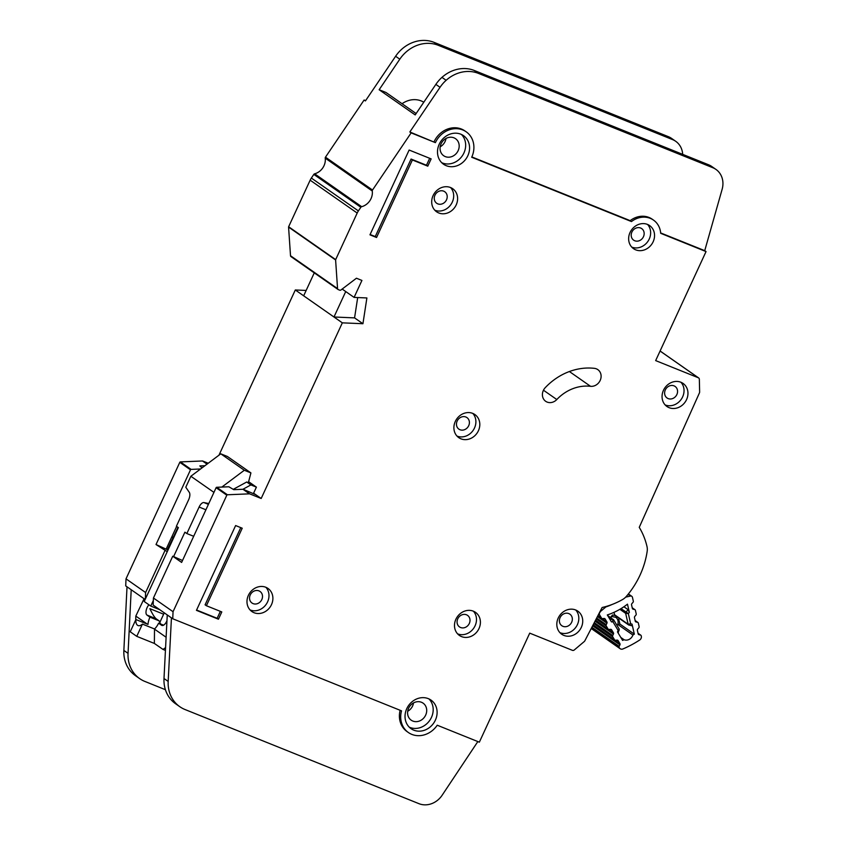 <?xml version="1.0" encoding="UTF-8"?>
<svg xmlns="http://www.w3.org/2000/svg" width="846" height="846" viewBox="0 0 846 846"><rect width="100%" height="100%" fill="white"/><g stroke="black" fill="none" stroke-linecap="round" stroke-linejoin="round"><path stroke-width="1.27" d="M632.248 607.883L634.616 609.543L633.157 609.205A1.343 1.184 -55.1 0 1 632.353 608.38L631.56 604.869A1.343 1.184 -55.1 0 1 631.888 603.642L632.977 602.373A1.343 1.184 -55.1 0 0 633.305 601.136L632.427 597.287A2.009 1.766 124.9 0 0 630.45 596.06L628.039 594.378M610.019 618.003L612.546 615L611.721 616.491L615.729 617.294A6.874 6.038 -55.1 0 1 617.686 619.78A6.874 6.038 -55.1 0 1 617.739 624.422L632.903 635.018A6.874 6.038 -55.1 0 1 624.084 639.724L620.784 637.419M593.099 624.898L614.82 640.084A1.343 1.184 -55.1 0 0 615.539 640.263L617.083 640.126A1.343 1.184 -55.1 0 1 618.109 640.634L619.907 643.616A1.343 1.184 -55.1 0 1 619.928 644.853L619.198 646.355L591.872 627.267M597.889 615.677L601.834 618.426A1.343 1.184 -55.1 0 0 602.563 618.616L604.107 618.479A1.343 1.184 -55.1 0 1 605.133 618.986L606.92 621.969A1.343 1.184 -55.1 0 1 606.942 623.206L606.212 624.708L596.663 618.035M595.499 620.287L608.327 629.265A1.343 1.184 -55.1 0 0 609.046 629.445L610.611 629.329A1.343 1.184 -55.1 0 1 611.616 629.826L613.424 632.797A1.343 1.184 -55.1 0 1 613.445 634.056L612.716 635.526L594.273 622.645M611.975 604.53A54.556 47.989 -55.1 0 1 605.895 606.92L605.514 606.656M599.751 612.081L605.895 606.92M625.67 597.139L630.45 596.06M624.084 639.724A95.175 83.722 -55.1 0 1 622.582 640.411L617.474 631.899L618.151 630.482L619.166 630.291L618.151 630.482L612.938 621.778L612.557 619.272A1.343 1.184 -55.1 0 1 613.583 619.79L612.938 621.778L611.489 621.916L607.301 614.936A63.27 55.656 124.9 0 0 627.478 604.16L629.361 612.367L628.081 609.67L623.914 606.762M614.989 615.402L628.589 624.908A1.343 1.184 -55.1 0 1 628.155 624.242L630.661 623.798L628.959 625.067A1.343 1.184 -55.1 0 1 628.589 624.908L631.877 625.776L632.036 624.115L634.331 634.14A95.175 83.722 -55.1 0 1 632.903 635.018M600.047 612.293A2.009 1.766 124.9 0 0 599.571 614.841L601.538 618.109A1.343 1.184 -55.1 0 0 601.834 618.426M608.327 629.265A1.343 1.184 -55.1 0 1 608.031 628.938L606.233 625.945A1.343 1.184 -55.1 0 1 606.212 624.708M614.82 640.084A1.343 1.184 -55.1 0 1 614.513 639.756L612.737 636.784A1.343 1.184 -55.1 0 1 612.716 635.526M638.053 633.368L640.433 635.018A1.343 1.184 -55.1 0 1 641.226 635.843L641.321 636.224A3.352 2.95 -55.1 0 1 639.703 639.999A103.889 91.379 124.9 0 1 622.942 648.945A3.352 2.95 -55.1 0 1 619.409 647.92L619.219 647.602A1.343 1.184 -55.1 0 1 619.198 646.355M640.433 635.018L638.973 634.68A1.343 1.184 -55.1 0 1 638.17 633.855L637.376 630.355A1.343 1.184 -55.1 0 1 637.704 629.117L638.793 627.848A1.343 1.184 -55.1 0 0 639.121 626.611L638.328 623.111A1.343 1.184 -55.1 0 0 637.514 622.286L636.065 621.969A1.343 1.184 -55.1 0 1 635.251 621.133L634.479 617.622A1.343 1.184 -55.1 0 1 634.796 616.406L635.896 615.105A1.343 1.184 -55.1 0 0 636.213 613.879L635.42 610.368A1.343 1.184 -55.1 0 0 634.616 609.543M621.017 608.623L628.324 613.562L625.659 613.339A1.343 1.184 -55.1 0 1 625.998 612.102L628.081 609.67M612.546 615L615.349 615.56M614.016 612.335L614.566 614.746A1.343 1.184 124.9 0 0 614.661 615.01M613.583 619.79L607.661 615.528M618.151 630.482L619.261 629.181L613.71 619.917M617.739 624.422L619.907 624.062L634.331 634.14M619.907 624.062L618.701 619.156M160.56 623.967L159.08 620.827L149.954 617.157L146.95 615.053A6.366 2.972 111.9 0 1 147.13 607.565A6.366 2.972 111.9 0 1 148.907 604.784M159.08 620.827L156.076 618.722C154.342 617.146 152.28 613.794 149.879 608.676L163.638 614.207L159.82 622.445M164.336 612.885A6.366 2.972 -68.1 0 0 163.638 614.207M248.618 481.702L256.401 487.137L253.356 493.715M213.943 492.383L190.858 476.256L185.792 487.233L189.282 492.319A6.705 3.12 111.9 0 1 188.647 499.732L176.402 526.244L178.358 527.608L144.222 601.506L150.747 606.064L159.767 609.702M163.574 625.183L158.583 623.174A11.061 5.15 -68.1 0 1 154.522 628.969L142.424 624.105A11.061 5.15 111.9 0 1 138.035 625.554A11.061 5.15 111.9 0 1 135.889 619.536L147.987 624.401A11.061 5.15 -68.1 0 1 149.954 617.157M205.916 509.778L199.106 507.04L186.85 533.551L184.893 532.176L173.62 556.562M153.348 600.459L150.747 606.064M186.85 533.551L193.681 536.29M208.793 503.56L203.96 502.577L208.412 504.364M256.401 487.137L250.902 484.917L242.971 489.242M221.874 487.063L244.314 470.26L250.913 472.914L248.364 482.664L246.715 481.998L250.902 484.917M135.751 619.832L135.804 616.078L144.063 598.725M167.445 549.54L177.998 527.354M165.53 647.666L163.014 649.421L154.363 643.436L136.756 636.351L130.221 631.782L135.889 619.536M166.852 620.975A6.366 2.972 111.9 0 1 161.872 625.427A6.366 2.972 111.9 0 1 161.586 625.279L158.583 623.174M199.106 507.04A6.705 3.12 111.9 0 1 203.96 502.577M136.756 636.351L142.424 624.105M154.363 643.436L154.522 628.969M166.049 637.207L154.458 629.107M233.232 489.348L246.715 481.998M190.858 476.256L220.795 453.826L227.394 456.48L250.913 472.914M147.373 624.158L135.804 616.078M244.314 470.26L220.795 453.826M458.151 150.641A10.385 9.137 -55.1 0 1 443.674 155.727A10.385 9.137 -55.1 0 1 441.094 143.778A10.385 9.137 -55.1 0 1 455.571 138.702A10.385 9.137 -55.1 0 1 458.151 150.641M446.001 138.48A10.385 9.137 -55.1 0 1 445.081 141.515A10.385 9.137 -55.1 0 1 440.174 146.813M425.675 715.103A10.385 9.137 -55.1 0 1 411.198 720.179A10.385 9.137 -55.1 0 1 408.618 708.229A10.385 9.137 -55.1 0 1 423.095 703.153A10.385 9.137 -55.1 0 1 425.675 715.103M413.525 702.931A10.385 9.137 -55.1 0 1 412.605 705.966A10.385 9.137 -55.1 0 1 407.698 711.264M439.233 144.201A17.428 15.334 124.9 0 0 443.558 164.24A17.428 15.334 124.9 0 0 467.838 155.706A17.428 15.334 124.9 0 0 463.523 135.667A17.428 15.334 124.9 0 0 439.233 144.201M461.44 134.472A17.428 15.334 -55.1 0 1 463.925 152.967A17.428 15.334 -55.1 0 1 441.718 162.696M406.767 708.652A17.428 15.334 124.9 0 0 411.082 728.692A17.428 15.334 124.9 0 0 435.373 720.158A17.428 15.334 124.9 0 0 431.048 700.118A17.428 15.334 124.9 0 0 406.767 708.652M428.964 698.923A17.428 15.334 -55.1 0 1 431.449 717.419A17.428 15.334 -55.1 0 1 409.242 727.148M248.386 595.341A14.075 12.383 -55.1 0 1 268.002 588.456A14.075 12.383 -55.1 0 1 271.492 604.636A14.075 12.383 -55.1 0 1 251.875 611.531A14.075 12.383 -55.1 0 1 248.386 595.341M250.078 609.945A14.075 12.383 124.9 0 0 267.579 601.897A14.075 12.383 124.9 0 0 265.898 587.304M455.296 421.467A14.075 12.383 -55.1 0 1 474.913 414.572A14.075 12.383 -55.1 0 1 478.402 430.762A14.075 12.383 -55.1 0 1 458.786 437.646A14.075 12.383 -55.1 0 1 455.296 421.467M456.977 436.06A14.075 12.383 124.9 0 0 474.49 428.023A14.075 12.383 124.9 0 0 472.808 413.419M663.454 390.313A14.075 12.383 -55.1 0 1 683.071 383.428A14.075 12.383 -55.1 0 1 686.561 399.608A14.075 12.383 -55.1 0 1 666.944 406.503A14.075 12.383 -55.1 0 1 663.454 390.313M665.136 404.917A14.075 12.383 124.9 0 0 682.637 396.869A14.075 12.383 124.9 0 0 680.956 382.276M558.223 618.045A14.075 12.383 -55.1 0 1 577.839 611.161A14.075 12.383 -55.1 0 1 581.329 627.341A14.075 12.383 -55.1 0 1 561.712 634.236A14.075 12.383 -55.1 0 1 558.223 618.045M559.904 632.649A14.075 12.383 124.9 0 0 577.416 624.602A14.075 12.383 124.9 0 0 575.735 610.008M433.099 195.595A14.075 12.383 -55.1 0 1 452.716 188.711A14.075 12.383 -55.1 0 1 456.206 204.891A14.075 12.383 -55.1 0 1 436.589 211.786A14.075 12.383 -55.1 0 1 433.099 195.595M434.781 210.199A14.075 12.383 124.9 0 0 452.282 202.152A14.075 12.383 124.9 0 0 450.601 187.558M630.048 232.481A14.075 12.383 -55.1 0 1 649.654 225.596A14.075 12.383 -55.1 0 1 653.144 241.787A14.075 12.383 -55.1 0 1 633.538 248.671A14.075 12.383 -55.1 0 1 630.048 232.481M631.729 247.085A14.075 12.383 124.9 0 0 649.231 239.048A14.075 12.383 124.9 0 0 647.55 224.444M455.899 619.24A14.075 12.383 -55.1 0 1 475.515 612.356A14.075 12.383 -55.1 0 1 479.005 628.536A14.075 12.383 -55.1 0 1 459.389 635.431A14.075 12.383 -55.1 0 1 455.899 619.24M457.58 633.844A14.075 12.383 124.9 0 0 475.082 625.797A14.075 12.383 124.9 0 0 473.4 611.203M545.247 387.669A9.38 8.259 124.9 0 0 543.333 390.503A9.38 8.259 124.9 0 0 545.659 401.29A9.38 8.259 124.9 0 0 556.805 399.534A40.883 35.966 -55.1 0 1 590.519 386.305A9.38 8.259 124.9 0 0 600.258 380.245A9.38 8.259 124.9 0 0 597.847 369.639A9.38 8.259 124.9 0 0 594.431 368.348A59.654 52.473 124.9 0 0 545.247 387.669M407 731.557L408.396 732.53A22.112 19.458 124.9 0 1 401.533 710.852L172.743 618.764L173.049 611.711L226.813 495.196A0.666 0.592 -55.1 0 1 227.415 494.773L249.507 493.842A0.666 0.592 -55.1 0 1 249.739 493.884L261.181 498.484L342.334 322.844L362.934 323.722L366.889 297.951L354.093 297.401L361.929 280.438L356.43 278.228L340.938 289.988A1.343 1.184 -55.1 0 1 339.732 290.189L338.22 289.575A1.343 1.184 -55.1 0 1 337.554 288.613L335.608 259.965A0.666 0.592 -55.1 0 1 335.672 259.616L357.192 213.055A13.409 11.791 -55.1 0 1 358.387 210.918L360.851 207.281A1.343 1.184 -55.1 0 1 361.665 206.688A13.409 11.791 124.9 0 0 372.272 191.006A1.343 1.184 -55.1 0 1 372.515 190.033L411.145 132.885L409.834 131.976L435.383 142.646L411.145 132.885M291.193 256.708A1.343 1.184 -55.1 0 1 290.516 255.746L288.571 227.098A0.666 0.592 -55.1 0 1 288.634 226.749L310.154 180.187A13.409 11.791 -55.1 0 1 311.36 178.051L313.824 174.403A1.343 1.184 -55.1 0 1 314.638 173.811A13.409 11.791 124.9 0 0 325.234 158.139A1.343 1.184 -55.1 0 1 325.477 157.166L364.108 100.018L365.62 100.621M469.308 623.481A7.032 6.186 -55.1 0 1 459.505 626.918A7.032 6.186 -55.1 0 1 457.76 618.828A7.032 6.186 -55.1 0 1 467.563 615.38A7.032 6.186 -55.1 0 1 469.308 623.481M643.457 236.721A7.032 6.186 -55.1 0 1 633.643 240.158A7.032 6.186 -55.1 0 1 631.899 232.068A7.032 6.186 -55.1 0 1 641.712 228.621A7.032 6.186 -55.1 0 1 643.457 236.721M446.508 199.836A7.032 6.186 -55.1 0 1 436.705 203.273A7.032 6.186 -55.1 0 1 434.96 195.183A7.032 6.186 -55.1 0 1 444.763 191.746A7.032 6.186 -55.1 0 1 446.508 199.836M571.642 622.286A7.032 6.186 -55.1 0 1 561.829 625.723A7.032 6.186 -55.1 0 1 560.084 617.633A7.032 6.186 -55.1 0 1 569.897 614.185A7.032 6.186 -55.1 0 1 571.642 622.286M676.863 394.553A7.032 6.186 -55.1 0 1 667.06 397.99A7.032 6.186 -55.1 0 1 665.316 389.9A7.032 6.186 -55.1 0 1 675.119 386.453A7.032 6.186 -55.1 0 1 676.863 394.553M468.705 425.697A7.032 6.186 -55.1 0 1 458.902 429.144A7.032 6.186 -55.1 0 1 457.157 421.054A7.032 6.186 -55.1 0 1 466.96 417.607A7.032 6.186 -55.1 0 1 468.705 425.697M261.805 599.581A7.032 6.186 -55.1 0 1 251.992 603.018A7.032 6.186 -55.1 0 1 250.247 594.928A7.032 6.186 -55.1 0 1 260.06 591.481A7.032 6.186 -55.1 0 1 261.805 599.581M145.152 599.486L131.204 589.736L128.042 653.355A33.512 29.483 124.9 0 0 139.664 678.619L135.487 675.7A33.512 29.483 -55.1 0 1 123.865 650.437L127.016 586.817L125.716 585.897L126.012 578.844L179.786 462.328A0.666 0.592 -55.1 0 1 180.378 461.905L202.469 460.975A0.666 0.592 -55.1 0 1 202.702 461.007L208.232 463.238M218.955 455.201L295.307 289.977L306.157 290.442M423.793 102.218A22.112 19.458 124.9 0 0 402.062 103.72M682.68 154.353A20.103 17.692 124.9 0 0 675.711 141.293A20.103 17.692 124.9 0 0 672.581 139.601L438.281 45.303A33.512 29.483 124.9 0 0 399.798 59.188L379.145 89.739L385.988 92.489L416.137 113.554M379.145 89.739L415.196 114.929L435.859 84.378A33.512 29.483 -55.1 0 1 441.961 77.377A33.512 29.483 -55.1 0 1 474.342 70.504L708.641 164.801A20.103 17.692 -55.1 0 1 711.761 166.493L715.949 169.412A20.103 17.692 124.9 0 0 712.818 167.72L478.519 73.422A33.512 29.483 124.9 0 0 446.138 80.296A33.512 29.483 124.9 0 0 440.036 87.307L409.834 131.976M261.181 498.484L255.693 494.646L243.151 489.274L233.782 489.665L228.843 486.778L216.703 487.285A0.666 0.592 -55.1 0 0 216.1 487.708L181.626 562.421L172.743 556.213L153.443 598.016L153.147 605.07L171.442 617.855L168.174 681.432A33.512 29.483 124.9 0 0 179.796 706.696A33.512 29.483 124.9 0 0 184.999 709.519L418.971 803.679A20.103 17.692 124.9 0 0 442.162 795.208L477.842 741.561M167.244 551.677L156.013 544.528L168.016 549.995M166.355 548.684L176.645 526.413M156.013 544.528L190.498 469.816A0.666 0.592 -55.1 0 1 191.101 469.393L200.555 468.991M172.743 556.213L182.503 560.507M164.896 550.735L145.607 592.538L145.332 599.095M204.933 465.712L199.815 465.924L202.057 467.859M173.271 537.305L171.875 536.734M171.696 537.136L173.081 537.686M173.049 611.711L153.443 598.016M172.743 618.764L171.442 617.855M145.607 592.538L126.012 578.844M434.083 141.726A22.112 19.458 -55.1 0 1 464.898 130.908L466.209 131.817A22.112 19.458 124.9 0 1 471.698 157.25L631.465 221.567A20.78 18.274 -55.1 0 1 653.503 220.097A20.78 18.274 -55.1 0 1 660.684 233.316L706.04 251.579L655.661 360.597L698.341 377.771A2.009 1.766 -55.1 0 1 699.346 379.315L699.631 391.962A2.009 1.766 -55.1 0 1 699.441 392.882L639.248 527.354A75.738 66.623 -55.1 0 1 646.989 546.484A13.409 11.791 -55.1 0 1 647.169 551.37A80.423 70.747 -55.1 0 1 626.368 596.377A13.409 11.791 -55.1 0 1 622.445 599.613A75.738 66.623 -55.1 0 1 602.13 607.502L584.829 640.834A2.009 1.766 -55.1 0 1 584.279 641.522L574.297 649.961A2.009 1.766 -55.1 0 1 572.393 650.331L529.723 633.146L479.344 742.175L437.234 725.223A22.112 19.458 124.9 0 1 408.396 732.53M631.465 221.567L630.164 220.647A20.78 18.274 -55.1 0 1 634.5 218.035A20.78 18.274 124.9 0 1 652.192 219.188L653.503 220.097M471.846 156.933L630.164 220.647M407.18 731.684A22.112 19.458 124.9 0 1 407.085 731.621A22.112 19.458 124.9 0 1 405.636 730.479A22.112 19.458 -55.1 0 1 400.137 710.291M706.04 251.579L704.729 250.659L722.135 189.282A20.103 17.692 124.9 0 0 715.949 169.412M660.652 232.925L704.729 250.659M235.622 525.556L196.441 610.347L218.448 619.209L221.8 611.944L206.403 605.736L242.22 528.211L235.622 525.556M412.383 159.968L427.78 166.165L431.143 158.889L409.136 150.038L369.956 234.828L376.555 237.493L412.383 159.968L411.071 159.048L375.254 236.573L376.555 237.493M466.209 131.817A22.112 19.458 124.9 0 0 435.383 142.646M342.334 322.844L295.307 289.977M255.693 494.656L253.599 493.186M314.268 272.867L303.672 295.814L333.98 316.996L354.569 317.885L357.689 297.559M362.934 323.722L354.569 317.885M354.093 297.401L342.154 289.057L345.728 291.563L333.98 316.996M364.108 100.018L365.419 100.928L395.611 56.259A33.512 29.483 -55.1 0 1 434.104 42.374L668.403 136.682A20.103 17.692 -55.1 0 1 671.523 138.374L675.711 141.293M139.664 678.619A33.512 29.483 124.9 0 0 144.867 681.432L165.414 689.702M179.796 706.696L175.619 703.777A33.512 29.483 -55.1 0 1 163.997 678.513L167.254 614.936M167.159 614.894L171.336 617.813L167.159 614.894M429.683 158.308L426.479 165.245L411.071 159.048M426.479 165.245L427.78 166.165M375.254 236.573L370.104 234.511M240.772 527.629L205.092 604.827L206.403 605.736M220.351 611.351L217.136 618.299L218.448 619.209M217.136 618.299L196.589 610.029M592.644 625.786L619.928 644.853M606.942 623.206L597.435 616.565M595.034 621.186L613.445 634.056M629.361 612.367L628.324 613.562L630.661 623.798L632.036 624.115M598.661 614.196L599.571 614.841M610.04 619.505L612.557 619.272L607.988 616.078M597.932 615.592L601.538 618.109M619.409 647.92L591.333 628.303M614.566 614.746L628.155 624.242L625.659 613.339L619.885 609.3M619.219 647.602L591.407 628.166M605.133 618.986L604.425 618.489M638.973 634.68L638.328 634.236M606.92 621.969L601.961 618.5M614.957 640.158L619.907 643.616M632.512 608.76L633.157 609.205M617.4 640.147L618.109 640.634M596.197 618.934L606.233 625.945M595.542 620.203L608.031 628.938M614.513 639.756L593.141 624.824M612.737 636.784L593.807 623.555M635.145 620.636L637.514 622.286M611.616 629.826L610.918 629.339M636.065 621.969L635.409 621.503M613.424 632.797L608.517 629.361M156.076 618.722L146.95 615.053M161.586 625.279L162.178 625.511M372.272 191.006L325.234 158.139M249.739 493.884L243.151 489.274M227.415 494.773L216.703 487.285M249.507 493.842L242.918 489.242M190.498 469.816L179.786 462.328M191.101 469.393L180.378 461.905M207.016 464.147L202.469 460.975M698.341 377.771L660.081 351.037M131.204 589.736L127.016 586.817M226.813 495.196L216.1 487.708M207.101 464.084L202.702 461.007M337.554 288.613L290.516 255.746M335.608 259.965L288.571 227.098M335.672 259.616L288.634 226.749M357.192 213.055L310.154 180.187M358.387 210.918L311.36 178.051M360.851 207.281L313.824 174.403M361.665 206.688L314.638 173.811M372.515 190.033L325.477 157.166M435.859 84.378L440.036 87.307M399.798 59.188L395.611 56.259M128.042 653.355L123.865 650.437M672.581 139.601L668.403 136.682M438.281 45.303L434.104 42.374M441.961 77.377L446.138 80.296M474.342 70.504L478.519 73.422M708.641 164.801L712.818 167.72M163.997 678.513L168.174 681.432M556.805 399.534L543.47 390.218M590.519 386.305L569.39 371.531M631.782 596.303L628.398 593.934M618.13 632.988L619.261 629.181M620.16 648.723L591.227 628.504M612.176 616.29L610.664 617.633M638.032 633.252L640.792 635.187M632.216 607.777L634.976 609.702M635.113 620.52L637.895 622.455M163.014 649.421L165.393 650.384M698.648 377.94L660.092 350.995M338.019 289.469L290.982 256.602"/></g></svg>

